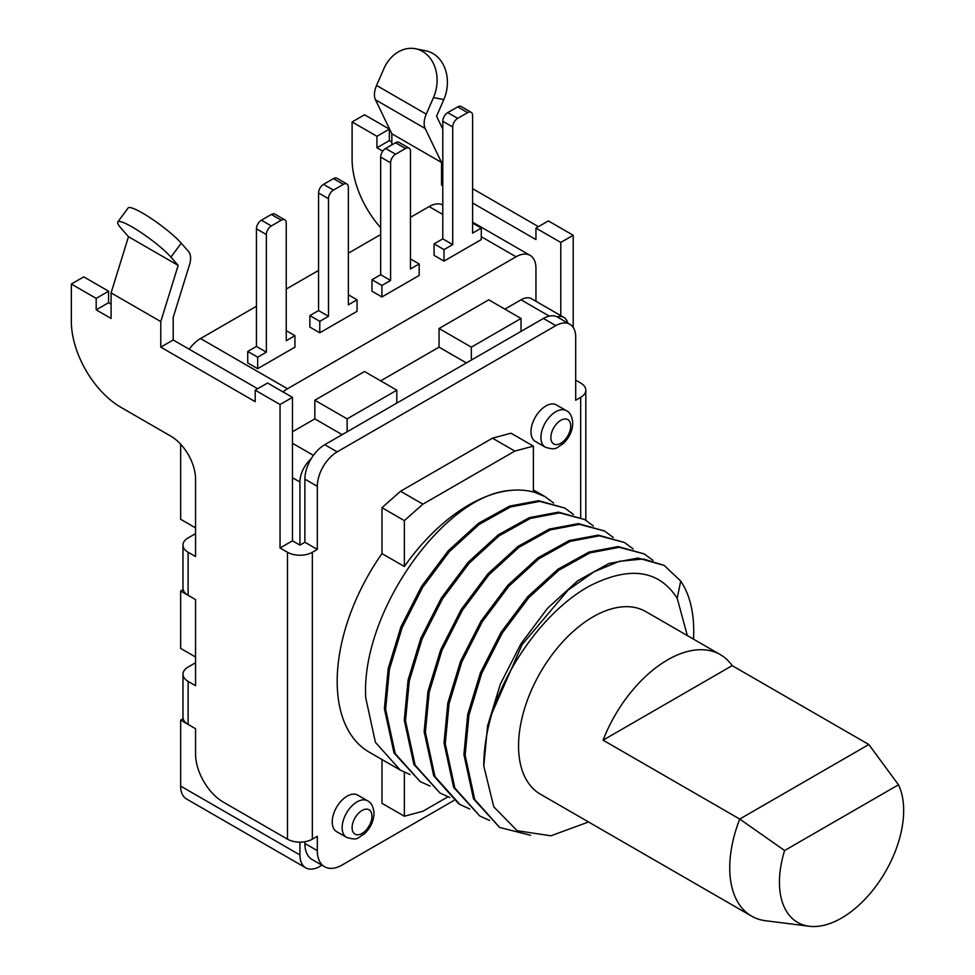 <?xml version="1.0" encoding="UTF-8"?>
<svg xmlns="http://www.w3.org/2000/svg" width="975" height="975" viewBox="0 0 975 975"><rect width="100%" height="100%" fill="white"/><g stroke="black" fill="none" stroke-linecap="round" stroke-linejoin="round"><path stroke-width="1.46" d="M180.655 444.222L180.655 519.285L195.561 527.902M195.561 656.992L180.655 648.387L180.655 591.008L183.142 589.582M321.921 865.203L319.788 866.434A28.104 16.234 -60 0 1 305.736 867.823L186.481 798.964A28.104 16.234 120 0 1 180.655 786.094L180.655 720.111L183.142 718.685M442.784 204.969A28.104 16.234 120 0 0 429.11 206.578L410.475 217.34M380.664 234.548L348.367 253.195M318.557 270.416L286.248 289.063M256.437 306.272L200.533 338.544A28.104 16.234 120 0 0 189.187 349.208M111.089 304.115L108.603 302.689L108.603 291.208L83.765 276.863L71.333 284.042L71.333 321.336A70.273 40.572 60 0 0 121.034 407.404L170.723 436.093A35.137 20.292 -120 0 1 195.561 479.127L195.561 556.579L188.114 552.277A17.574 10.14 180 0 1 182.971 545.11A17.574 10.14 180 0 1 188.114 537.932L195.561 533.63M173.209 339.982L160.777 347.149L160.777 321.579L178.169 265.395L170.942 257.144L181.24 243.189L188.48 251.428A17.574 10.14 -60 0 1 190.6 258.217A17.574 10.14 -60 0 1 189.564 264.542L173.209 317.387L173.209 339.982L257.68 388.757M160.777 347.149L255.194 401.663L255.194 390.183L267.613 383.017L292.463 397.361L292.463 540.808L280.044 547.974L287.491 552.277A17.574 10.14 180 0 0 312.341 552.277L312.341 839.17L317.314 836.306L317.314 850.651A35.137 20.292 -60 0 0 324.59 866.738A35.137 20.292 -60 0 0 342.152 864.996L453.716 800.585M178.169 265.395L128.481 236.706L121.241 228.455A35.137 5.509 36.4 0 1 117.829 221.922A35.137 5.509 36.4 0 1 140.522 232.172A35.137 5.509 36.4 0 1 170.942 257.144M181.24 243.189A35.137 5.509 -143.6 0 0 150.833 218.217A35.137 5.509 -143.6 0 0 128.139 207.967L117.829 221.922M128.481 236.706L111.089 292.89L111.089 318.459L96.184 309.855L96.184 298.387L71.333 284.042M160.777 321.579L111.089 292.89M312.341 839.17A17.574 10.14 0 0 1 287.491 839.17L223.385 802.157A39.341 22.718 60 0 1 195.561 753.98L195.561 728.715L188.114 724.413A17.574 10.14 0 0 1 182.971 717.247L182.971 674.213A17.574 10.14 180 0 1 188.114 667.034L195.561 662.732M180.655 591.008L195.561 599.613L195.561 685.681L188.114 681.379A17.574 10.14 180 0 1 182.971 674.213M195.561 599.613L188.114 595.311A17.574 10.14 0 0 1 182.971 588.144L182.971 545.11M255.194 390.183L280.044 404.528L280.044 547.974M555.823 325.638L543.404 318.472A28.104 16.234 120 0 1 557.066 316.863A28.104 16.234 120 0 1 557.456 317.07L569.875 324.248A28.104 16.234 -60 0 0 555.823 325.638L337.179 451.864A28.104 16.234 -60 0 0 317.314 486.293L317.314 549.413L312.341 552.277M569.875 324.248A28.104 16.234 -60 0 1 575.701 337.118L575.701 400.225L580.673 397.361A17.574 10.14 180 0 0 585.817 390.195L585.817 520.199M367.599 800.828L357.667 795.1A21.084 12.175 120 0 0 341.421 800.743A21.084 12.175 120 0 0 332.219 821.962A21.084 12.175 120 0 0 336.582 831.614L346.515 837.342A21.084 12.175 -60 0 1 342.152 827.702A21.084 12.175 -60 0 1 342.188 826.617A21.084 12.175 -60 0 1 351.78 806.033A21.084 12.175 -60 0 1 367.599 800.828C371.329 802.547 373.462 806.727 374.022 813.357C373.681 821.352 370.366 828.275 364.102 834.125C357.886 837.159 358.739 841.23 346.515 837.342M566.365 410.658L556.433 404.918A21.084 12.175 120 0 0 540.187 410.572A21.084 12.175 120 0 0 530.985 431.791A21.084 12.175 120 0 0 535.348 441.443L545.281 447.172A21.084 12.175 -60 0 1 540.918 437.531A21.084 12.175 -60 0 1 540.942 436.447A21.084 12.175 -60 0 1 550.546 415.862A21.084 12.175 -60 0 1 566.365 410.658C570.082 412.376 572.227 416.557 572.788 423.187C572.435 431.182 569.132 438.104 562.867 443.942C556.652 446.989 557.505 451.059 545.281 447.172M404.357 520.601L422.906 504.16L514.824 451.084L533.374 446.123L511.01 433.205L492.472 438.177L400.542 491.254L381.993 507.695L381.993 553.605A154.598 89.261 120 0 0 337.179 681.379A154.598 89.261 120 0 0 369.208 752.152L400.262 770.079L375.424 742.353L365.759 697.881C360.592 611.959 444.746 494.471 510.705 490.401A154.598 89.261 120 0 0 404.357 566.512L404.357 520.601L381.993 507.695M447.927 796.819L422.906 811.261L404.357 816.233L381.993 803.327L381.993 759.537M575.701 380.153L580.673 383.017A17.574 10.14 180 0 1 585.817 390.195M557.066 316.863A21.084 12.175 -60 0 1 563.879 317.423A21.084 12.175 -60 0 1 567.767 323.03M563.879 317.423L531.582 298.777A21.084 12.175 120 0 0 521.04 299.812L504.892 309.136M380.664 227.675A70.273 40.572 60 0 1 352.097 159.242L352.097 121.948L376.935 136.293L376.935 147.761L382.797 151.149M391.84 144.897L391.84 133.782L441.541 162.472L425.173 128.505A17.574 10.14 -60 0 1 424.149 123.386A17.574 10.14 -60 0 1 426.258 114.148L433.497 97.549L443.808 99.608A35.137 28.153 -78.7 0 0 425.831 50.81L415.521 48.75A35.137 28.153 101.3 0 1 433.497 97.549M442.784 185.774L441.541 185.067L441.541 162.472M472.595 202.995L535.945 239.57L535.945 228.101L560.796 242.434L560.796 315.644M283.03 391.913A28.104 16.234 -60 0 1 287.491 388.757L516.067 256.778A28.104 16.234 -60 0 1 530.132 255.389A28.104 16.234 -60 0 1 535.945 268.259L535.945 301.299M376.935 147.761L389.366 140.595L391.84 142.033M415.521 48.75A35.137 28.153 101.3 0 0 383.809 68.859L376.569 85.459A17.574 10.14 120 0 0 374.449 94.697A17.574 10.14 120 0 0 375.485 99.816L391.84 133.782M443.808 99.608L436.568 116.208L442.784 129.102M441.541 185.067L442.784 184.348M535.945 228.101L548.377 220.923L573.215 235.267L573.215 327.442M472.595 188.65L538.432 226.663M352.097 121.948L364.516 114.77L389.366 129.114L389.366 140.595M560.796 242.434L573.215 235.267M376.935 136.293L389.366 129.114M304.882 841.73L304.882 843.473A35.137 20.292 120 0 0 312.158 859.56L324.59 866.738M305.736 867.823A28.104 16.234 -60 0 1 299.922 854.953L299.922 842.144M180.655 720.111L195.561 728.715M380.664 380.859L439.055 347.149L439.055 328.502L488.743 299.812L521.04 318.472L521.04 331.378L324.76 444.697A28.104 16.234 120 0 0 311.098 458.872A28.104 16.234 120 0 0 304.882 479.127L304.882 542.234L317.314 549.413M292.463 431.791L314.827 418.872L314.827 400.225L364.516 371.536L396.813 390.183L396.813 403.102M319.788 321.336L309.855 315.595L309.855 327.076L319.788 332.804L319.788 321.336L328.49 316.314L318.557 310.574L318.557 192.952A7.032 4.058 120 0 1 323.517 184.348L333.462 190.076A7.032 4.058 -60 0 0 328.49 198.693L328.49 316.314M348.367 294.791L357.057 299.812L357.057 311.293L319.788 332.804M286.248 330.659L294.95 335.68L294.95 347.149L257.68 368.672L247.735 362.932L247.735 351.463L256.437 346.442L266.37 352.17L257.68 357.191L247.735 351.463M410.475 258.936L419.177 263.957L419.177 275.438L381.908 296.948L371.975 291.208L371.975 279.74L380.664 274.718L390.597 280.447L381.908 285.468L371.975 279.74M472.595 223.08L481.284 228.101L481.284 239.57L444.015 261.093L434.082 255.353L434.082 243.872L442.784 238.851L452.717 244.591L444.015 249.612L434.082 243.872M357.057 299.812L348.367 304.834L348.367 187.212A7.032 4.058 -60 0 0 346.905 183.995L336.972 178.254A7.032 4.058 120 0 0 333.462 178.608L323.517 184.348M346.905 183.995A7.032 4.058 -60 0 0 343.395 184.348L333.462 190.076M309.855 315.595L318.557 310.574M294.95 335.68L286.248 340.702L286.248 223.068A7.032 4.058 -60 0 0 284.798 219.85L274.853 214.122A7.032 4.058 120 0 0 271.342 214.463L261.41 220.204A7.032 4.058 120 0 0 256.437 228.808L256.437 346.442M266.37 352.17L266.37 234.548A7.032 4.058 -60 0 1 271.342 225.944L281.288 220.204A7.032 4.058 -60 0 1 284.798 219.85M257.68 368.672L257.68 357.191M381.908 296.948L381.908 285.468M390.597 280.447L390.597 162.825A7.032 4.058 -60 0 1 395.57 154.221L405.515 148.48A7.032 4.058 -60 0 1 409.025 148.139L399.08 142.399A7.032 4.058 120 0 0 395.57 142.74L385.637 148.48A7.032 4.058 120 0 0 380.664 157.085L380.664 274.718M409.025 148.139A7.032 4.058 -60 0 1 410.475 151.357L410.475 268.978L419.177 263.957M444.015 261.093L444.015 249.612M452.717 244.591L452.717 126.969A7.032 4.058 -60 0 1 457.689 118.365L467.622 112.625A7.032 4.058 -60 0 1 471.132 112.271L461.199 106.531A7.032 4.058 120 0 0 457.689 106.884L447.744 112.625A7.032 4.058 120 0 0 442.784 121.229L442.784 238.851M471.132 112.271A7.032 4.058 -60 0 1 472.595 115.489L472.595 233.11L481.284 228.101M543.404 318.472L521.04 331.378M471.352 360.067L471.352 347.149L521.04 318.472M466.379 362.932L439.055 347.149M471.352 347.149L439.055 328.502M347.124 431.791L347.124 418.872L396.813 390.183M342.152 434.655L314.827 418.872M347.124 418.872L314.827 400.225M304.882 542.234L299.922 545.11L299.922 481.991A21.084 12.175 -60 0 1 311.098 458.872M299.922 545.11L292.463 540.808M292.463 397.361L280.044 404.528M404.357 816.233L404.357 772.224M410.085 774.564L400.262 770.079M381.993 553.605L404.357 566.512M533.374 446.123L533.374 492.022A155.244 89.627 120 0 0 510.705 490.401M514.824 451.084L492.472 438.177M422.906 504.16L400.542 491.254M553.629 503.015L544.928 496.567L533.374 491.79M573.507 514.495L564.805 508.048L539.723 501.394L510.461 506.976L479.261 524.355L449.231 551.801L422.663 587.316L402.151 627.595L389.415 669.411L385.625 709.349L395.241 753.663L420.14 781.56L429.963 786.033M593.385 525.964L584.671 519.529L559.601 512.862L530.339 518.456L499.127 535.823L469.109 563.27L442.553 598.772L422.041 639.064L409.293 680.879L405.503 720.83L415.143 765.18L440.018 793.041L449.853 797.513M440.018 793.041L413.888 764.437L404.284 720.111L408.074 680.075L420.798 638.332L441.37 597.967L468.122 562.27L498.286 534.812L529.449 517.603L558.529 512.155L584.671 519.517M613.263 537.444L604.549 530.997L579.479 524.343L550.217 529.925L519.017 547.292L488.975 574.75L462.406 610.277L441.907 650.557L429.171 692.372L425.38 732.298L434.996 776.612L459.895 804.509L469.718 808.994M633.141 548.913L624.427 542.478L599.357 535.811L570.095 541.405L538.883 558.773L508.852 586.219L482.296 621.733L461.784 662.025L449.048 703.84L445.258 743.779L454.874 788.08L479.773 815.99L489.596 820.463M653.018 560.393L644.304 553.946L619.235 547.292L589.96 552.874L558.76 570.253L528.742 597.687L502.174 633.202L481.662 673.493L468.926 715.309L465.136 755.247L474.752 799.573L499.651 827.458L530.607 835.307M693.53 639.161L693.7 634.762C694.188 612.617 689.861 594.713 680.721 581.063L664.182 565.427L643.39 558.992L619.442 561.271L593.982 571.813L568.303 589.912L522.125 644.56L492.095 712.908A154.598 89.261 -60 0 0 483.771 766.009M687.326 635.59L677.198 598.26C658.868 569.924 629.789 565.768 589.972 585.78C549.876 607.449 509.779 658.661 492.095 712.908M588.547 821.986L550.924 835.794L517.25 830.749L493.813 806.898L483.783 766.021L487.573 725.973L500.309 684.243L520.869 643.866L547.621 608.181L577.785 580.722L608.948 563.501L638.028 558.053L664.182 565.427M603.074 740.171A105.41 60.864 -60 0 1 720.33 654.639L645.803 611.605A105.41 60.864 120 0 0 564.574 639.856A105.41 60.864 120 0 0 518.554 745.936A105.41 60.864 120 0 0 540.394 794.186L751.579 916.11A105.41 60.864 -60 0 1 729.739 867.86A105.41 60.864 -60 0 1 739.733 819.061L784.619 850.517L898.475 784.79L868.835 744.522L732.176 665.632L603.074 740.171L739.733 819.061L868.835 744.522M499.639 827.47L473.509 798.866L463.905 754.54L467.707 714.492L480.431 672.75L500.992 632.385L527.743 596.7L557.919 569.242L589.083 552.033L618.15 546.573L644.304 553.946M479.761 815.99L453.643 787.398L444.027 743.06L447.83 703.024L460.553 661.269L481.126 620.917L507.878 585.219L538.054 557.761L569.217 540.552L598.284 535.104L624.427 542.478M458.652 803.79L433.729 775.844L424.149 731.591L427.952 691.543L440.676 649.813L461.248 609.436L487.987 573.751L518.152 546.305L549.327 529.084L578.407 523.624L604.549 530.997M420.14 781.56L394.01 752.968L384.394 708.642L388.196 668.594L400.932 626.84L421.492 586.487L448.244 550.79L478.42 523.331L509.584 506.122L538.651 500.675L564.805 508.048M720.33 654.639A105.41 60.864 -60 0 1 732.176 665.632M898.475 784.79A87.847 50.712 -60 0 1 903.667 810.481A87.847 50.712 -60 0 1 871.967 891.321A87.847 50.712 -60 0 1 809.213 926.25L765.485 920.717A105.41 60.864 -60 0 1 751.579 916.11M809.213 926.25A87.847 50.712 -60 0 1 779.439 882.204A87.847 50.712 -60 0 1 784.619 850.517M108.603 291.208L96.184 298.387M108.603 302.689L96.184 309.855M287.491 839.17L287.491 552.277M188.114 681.379L188.114 724.413M188.114 552.277L188.114 595.311M580.673 517.323L580.673 397.361M549.254 316.107L521.04 299.812M304.882 843.473L317.314 850.651M180.655 786.094L299.922 854.953M425.173 128.505L375.485 99.816M376.569 85.459L426.258 114.148M200.533 338.544L287.491 388.757M516.067 256.778L481.284 236.706M442.784 214.463L429.11 206.578M328.49 198.693L318.557 192.952M343.395 184.348L333.462 178.608M261.41 220.204L271.342 225.944M266.37 234.548L256.437 228.808M281.288 220.204L271.342 214.463M405.515 148.48L395.57 142.74M390.597 162.825L380.664 157.085M385.637 148.48L395.57 154.221M467.622 112.625L457.689 106.884M452.717 126.969L442.784 121.229M447.744 112.625L457.689 118.365M324.76 444.697L337.179 451.864M299.922 481.991L292.463 477.689M292.463 443.259L313.414 455.362M317.314 486.293L304.882 479.127M371.962 816.221A14.052 8.117 -60 0 1 371.95 816.94A14.052 8.117 -60 0 1 361.725 833.613A14.052 8.117 -60 0 1 352.097 827.702A14.052 8.117 -60 0 1 352.109 826.971A14.052 8.117 -60 0 1 362.334 810.31A14.052 8.117 -60 0 1 371.962 816.221M570.728 426.051A14.052 8.117 -60 0 1 570.716 426.77A14.052 8.117 -60 0 1 560.491 443.43A14.052 8.117 -60 0 1 550.851 437.531A14.052 8.117 -60 0 1 550.875 436.8A14.052 8.117 -60 0 1 561.1 420.14A14.052 8.117 -60 0 1 570.728 426.051M680.721 581.063L677.198 598.26M472.595 222.178L530.132 255.389M533.374 489.901L544.928 496.567M458.652 803.802L459.895 804.509"/></g></svg>
